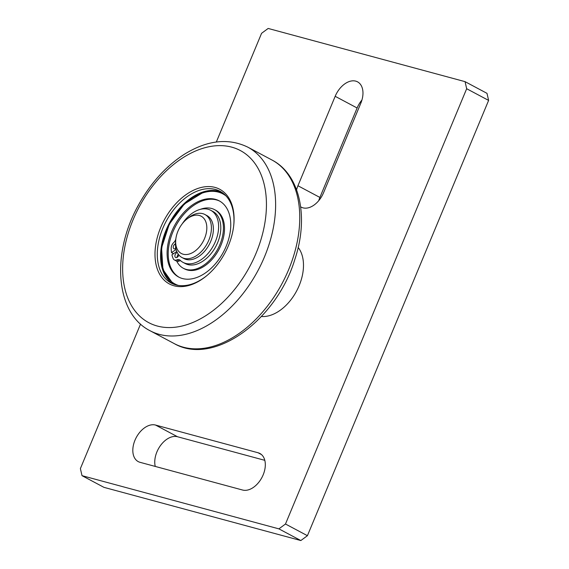 <?xml version="1.0" encoding="UTF-8"?>
<svg xmlns="http://www.w3.org/2000/svg" width="569" height="569" viewBox="0 0 569 569"><rect width="100%" height="100%" fill="white"/><g stroke="black" fill="none" stroke-linecap="round" stroke-linejoin="round"><path stroke-width="0.85" d="M216.327 142.008L261.576 33.308L268.163 28.45L465.051 81.651L466.672 88.728L285.482 524.013L278.895 528.864L82.007 475.663L80.385 468.593L140.55 324.053M296.577 189.826A20.313 13.08 118 0 1 297.943 185.75L335.177 96.31A20.313 13.08 118 0 1 357.538 81.844A20.313 13.08 118 0 1 360.81 103.238L323.576 192.678A20.313 13.08 118 0 1 301.214 207.144A20.313 13.08 118 0 1 300.66 206.817M140.038 462.32A20.313 13.08 118 0 1 138.246 461.615A20.313 13.08 118 0 1 135.578 438.87A20.313 13.08 118 0 1 155.55 425.057L258.098 452.768A20.313 13.08 118 0 1 259.884 453.472A20.313 13.08 118 0 1 262.558 476.217A20.313 13.08 118 0 1 242.586 490.03L140.038 462.32M278.895 528.864L300.837 540.55L103.949 487.349L82.007 475.663M466.672 88.728L488.615 100.407L486.993 93.337L465.051 81.651M300.837 540.55L307.424 535.692L285.482 524.013M307.424 535.692L488.615 100.407M361.941 100.016A20.313 13.08 -62 0 0 357.119 107.989L319.885 197.436A20.313 13.08 -62 0 0 318.754 200.651M264.805 460.335L177.492 436.736A20.313 13.08 -62 0 0 160.728 445.214A20.313 13.08 -62 0 0 155.266 466.438M177.919 231.242A21.124 13.606 118 0 1 186.49 219.406A21.124 13.606 118 0 1 206.611 224.933A21.124 13.606 118 0 1 191.604 253.127A21.124 13.606 118 0 1 175.778 239.521A21.124 13.606 118 0 1 177.919 231.242M175.778 239.521L175.593 241.405A24.375 15.697 -62 0 0 181.988 257.529A24.375 15.697 -62 0 0 208.823 240.175A24.375 15.697 -62 0 0 204.897 214.499A24.375 15.697 -62 0 0 187.955 218.197L186.49 219.406M181.988 257.529L183.965 258.582A24.375 15.697 -62 0 0 210.8 241.22A24.375 15.697 -62 0 0 206.874 215.551L204.897 214.499M261.413 316.506A40.619 26.167 -62 0 0 299.166 285.588A40.619 26.167 -62 0 0 298.163 247.479M175.672 247.166A2.76 1.778 -62 0 0 175.437 248.667M175.871 248.376A2.76 1.778 118 0 1 173.972 248.774A2.76 1.778 118 0 1 173.296 246.64A2.76 1.778 118 0 1 174.861 244.158A2.76 1.778 118 0 1 175.465 243.852M178.353 254.322A2.76 1.778 -62 0 0 177.094 257.373M178.858 254.962A2.76 1.778 118 0 1 175.629 257.487A2.76 1.778 118 0 1 174.946 255.346A2.76 1.778 118 0 1 176.511 252.871A2.76 1.778 118 0 1 177.265 252.515M176.781 251.448L171.93 254.805A33.13 21.345 -62 0 0 173.182 258.625A5.526 3.556 -62 0 0 174.327 259.926L176.525 261.093A5.526 3.556 -62 0 0 179.135 261.036A5.526 3.556 118 0 1 180.615 260.694M174.327 259.926A5.526 3.556 -62 0 0 176.938 259.862A5.526 3.556 118 0 1 179.548 259.805A5.526 3.556 118 0 1 180.096 260.211A29.488 18.997 -62 0 0 183.012 262.366A29.488 18.997 -62 0 0 213.638 245.26A29.488 18.997 -62 0 0 210.729 210.302A29.488 18.997 -62 0 0 182.165 223.916M183.012 262.366L185.202 263.532A29.488 18.997 -62 0 0 215.829 246.427A29.488 18.997 -62 0 0 212.927 211.469L210.729 210.302M175.835 239.03A5.526 3.556 118 0 1 173.666 242.622A5.526 3.556 -62 0 0 171.198 248.169A33.13 21.345 -62 0 0 171.518 252.629L173.531 253.696M171.518 252.629L176.12 249.442M158.509 233.361A53.621 34.538 -62 0 0 165.01 280.922A53.621 34.538 -62 0 0 206.618 275.794A53.621 34.538 -62 0 0 233.802 224.741A53.621 34.538 -62 0 0 205.21 186.753A53.621 34.538 -62 0 0 158.509 233.361M206.988 275.488A51.999 33.493 118 0 1 171.198 283.078A51.999 33.493 118 0 1 160.693 234.044A51.999 33.493 118 0 1 220.075 191.291A51.999 33.493 118 0 1 233.752 225.217M172.884 283.881A51.999 33.493 118 0 1 163.986 235.794A51.999 33.493 118 0 1 221.682 192.237M161.795 246.377A55.897 36.003 -62 0 0 160.579 256.925M192.45 197.08A55.897 36.003 -62 0 0 184.377 203.972M176.774 261.207A33.215 21.394 -62 0 0 183.318 268.255A33.215 21.394 -62 0 0 213.539 255.694A33.215 21.394 -62 0 0 221.512 217.621A33.215 21.394 -62 0 0 214.534 209.62A33.215 21.394 -62 0 0 200.274 209.378M228.276 211.234A43.159 27.796 118 0 1 217.913 260.716A43.159 27.796 118 0 1 178.645 277.032A43.159 27.796 118 0 1 169.583 266.633A43.159 27.796 118 0 1 179.939 217.159A43.159 27.796 118 0 1 219.214 200.843A43.159 27.796 118 0 1 228.276 211.234M219.755 201.142A43.159 27.796 -62 0 0 180.75 218.126A43.159 27.796 -62 0 0 170.679 267.224A43.159 27.796 -62 0 0 179.199 277.309M214.534 209.62L215.637 210.203A33.215 21.394 118 0 1 222.607 218.204A33.215 21.394 118 0 1 214.641 256.278A33.215 21.394 118 0 1 184.413 268.838L183.318 268.255M335.177 96.31L357.119 107.989M297.943 185.75L319.885 197.436M258.098 452.768L261.47 454.56M155.55 425.057L177.492 436.736M176.938 259.862L179.135 261.036M129.028 230.708A97.491 62.796 118 0 1 224.2 145.813A97.491 62.796 118 0 1 260.054 242.494A97.491 62.796 118 0 1 164.875 327.381A97.491 62.796 118 0 1 129.028 230.708M271.939 159.996A103.992 66.986 118 0 1 292.943 258.07A103.992 66.986 118 0 1 174.185 343.576C213.809 366.472 276.42 320.183 294.756 259.699C308.96 217.749 300.34 174.598 271.939 159.996L247.799 147.143C228.297 137.741 207.08 140.166 184.136 154.419C165.487 166.532 150.102 183.702 137.997 205.921C111.36 253.817 115.351 313.284 150.052 330.731A103.992 66.986 -62 0 0 268.81 245.218A103.992 66.986 -62 0 0 247.799 147.143M178.389 285.432A51.018 32.867 118 0 1 161.44 251.676A51.018 32.867 118 0 1 184.335 204.378A51.018 32.867 118 0 1 226.042 195.942M174.185 343.576L150.052 330.731M221.981 192.436L213.219 190.707L203.61 192.173L184.328 204.022L169.327 224.122L161.568 247.849L162.933 269.535L173.218 284.023"/></g></svg>
